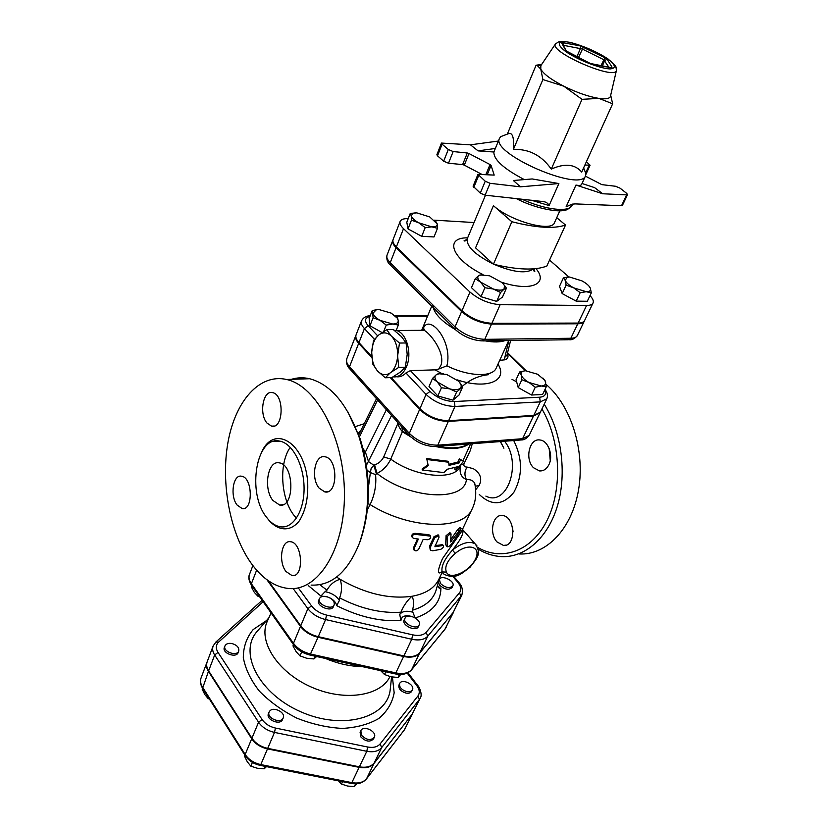 <?xml version="1.0" encoding="UTF-8"?>
<svg xmlns="http://www.w3.org/2000/svg" width="828" height="828" viewBox="0 0 828 828"><rect width="100%" height="100%" fill="white"/><g stroke="black" fill="none" stroke-linecap="round" stroke-linejoin="round"><path stroke-width="1.24" d="M359.476 543.064L360.522 540.291C371.12 508.309 370.985 474.444 360.128 438.685L347.605 411.402M504.583 441.241C522.52 463.401 507.005 507.253 485.86 496.107M475.686 489.762L479.288 485.198C482.341 478.615 480.354 473.109 473.337 468.689L467.075 467.075C464.549 467.044 463.504 465.978 463.949 463.887L470.242 450.67L472.302 443.725M462.345 386.303C470.18 379.503 478.853 375.643 488.375 374.711M512.004 379.338L516.651 381.894M541.926 408.939C560.535 440.465 562.833 488.541 547.318 519.87C531.907 551.355 502.182 561.736 477.746 547.463M497.048 541.967C488.903 533.605 492.619 514.178 502.192 515.534C515.285 515.772 516.641 546.956 503.517 545.455L497.048 541.967M548.788 464.891C546.49 469.197 543.375 471.194 539.463 470.904L533.532 467.737C524.455 459.188 529.392 437.836 540.063 440.01C548.302 440.682 553.684 455.907 548.788 464.891M291.352 379.338C297.273 377.506 303.369 377.309 309.62 378.727C330.672 384.389 347.191 403.94 359.186 437.381C370.447 474.454 370.582 509.562 359.6 542.713C347.967 571.92 331.811 586.048 311.111 585.085M251.174 563.257C230.018 533.594 220.61 483.397 227.979 442.307C235.287 401.249 259.412 373.211 286.581 379.493C316.596 385.827 344.376 438.167 344.438 493.871C344.852 549.637 317.911 591.772 288.403 588.48C274.617 586.928 262.207 578.524 251.174 563.257M266.544 517.272C270.797 522.882 275.486 526.059 280.599 526.825C293.195 528.709 304.321 510.876 304.073 487.961C303.99 465.067 292.491 443.353 279.812 441.148C256.173 435.093 246.62 493.002 266.544 517.272M237.077 505.028L242.128 508.568C253.389 511 252.757 477.197 241.497 476.214C233.051 474.165 229.77 495.972 237.077 505.028M285.96 571.486L292.077 575.615C304.425 577.685 302.686 542.319 290.4 541.729C281.406 539.98 278.218 561.829 285.96 571.486M319.184 488.199L324.824 491.915C338.062 494.989 338.228 458.36 324.949 456.797C314.826 454.168 310.49 478.325 319.184 488.199M266.947 423.015L271.574 426.161C283.538 429.494 284.635 394.501 272.557 392.638C263.159 389.781 258.812 413.824 266.947 423.015M272.919 500.474C263.014 488.623 267.713 459.975 279.253 462.873C294.468 464.456 294.82 508.423 279.636 505.039L272.919 500.474M478.211 549.161C485.715 553.725 493.509 556.199 501.592 556.613C525.128 557.751 548.084 537.848 557.575 505.442C567.066 473.067 561.539 431.657 544.213 404.209M519.27 553.973C546.232 555.35 572.034 528.937 578.575 489.679C585.261 450.504 570.937 405.254 546.076 384.43M513.081 531.886L512.335 526.422M550.247 460.544L549.181 448.579M269.866 710.921C273.757 706.284 285.888 712.639 283.207 717.917C280.951 724.2 266.202 718.031 269.131 712.028L269.866 710.921M283.207 717.917L282.524 719.522C280.268 725.814 265.529 719.646 268.458 713.643L269.131 712.028M232.088 643.563C237.077 645.136 239.292 647.631 238.733 651.046C236.849 656.883 222.432 651.522 224.968 645.912C226.096 643.718 228.466 642.942 232.088 643.563M238.733 651.046L238.112 652.63C236.228 658.477 221.811 653.116 224.357 647.517L224.968 645.912M406.589 691.535C401.311 689.745 399.013 687.054 399.696 683.483C401.88 678.132 415.221 684.735 412.416 689.786C411.423 691.473 409.487 692.063 406.589 691.535M412.416 689.786L411.682 691.297C410.688 692.984 408.753 693.574 405.855 693.046C400.586 691.256 398.289 688.575 398.972 684.994L399.696 683.483M361.629 735.399L360.822 730.71C363.254 724.707 377.413 731.61 374.318 737.293C370.799 740.77 366.566 740.149 361.629 735.399M374.318 737.293L373.573 738.855C370.044 742.343 365.821 741.712 360.894 736.972L360.087 732.273L360.822 730.71M244.809 755.001L244.405 755.985L247.303 761.791L250.832 766.159L257.218 768.218L264.215 768.808L266.481 766.625M202.518 688.182L202.156 689.144L204.837 694.557L208.097 698.542L209.463 699.122M252.416 762.412L250.832 766.159M265.25 766.386L264.215 768.808M208.47 697.569L208.097 698.542M338.517 780.887L341.436 784.044L347.563 786.041L354.353 786.6L356.806 783.733M342.554 781.684L341.436 784.044M355.698 783.785L354.353 786.6M207.072 662.058L206.969 662.317C205.944 665.174 206.431 668.206 208.428 671.404L202.601 688.285L245.098 755.457M366.462 778.92L404.354 729.913L412.603 713.591L373.945 763.519C370.758 767.225 365.831 768.498 359.145 767.349L267.485 748.895C260.541 747.301 255.283 743.917 251.712 738.742L208.428 671.404M452.833 585.882C449.645 588.677 445.526 587.89 440.465 583.523L439.378 579.393C441.376 574.363 455.483 581.163 452.833 585.882L452.026 587.559C448.838 590.354 444.719 589.567 439.668 585.199L438.354 582.208M334.17 604.875L333.415 606.645C331.345 612.503 315.913 606.003 318.687 600.435L319.432 598.654C320.56 596.595 322.951 595.912 326.605 596.626C332.235 598.489 334.76 601.242 334.17 604.875C332.111 610.722 316.658 604.212 319.432 598.654M419.165 624.933L418.347 626.661C416.142 632.25 401.249 625.15 404.147 619.893L405.399 617.471C408.815 613.041 421.876 620.12 419.165 624.933C416.96 630.512 402.066 623.412 404.954 618.154M266.916 579.735L300.492 626.413C304.59 631.754 310.438 635.376 318.035 637.27L310.003 655.062C302.996 653.344 297.542 649.939 293.619 644.836L293.474 643.284L251.391 583.781L251.588 585.355L293.391 644.505M411.506 669.893L444.936 629.259L453.775 611.737L419.506 653.323C416.205 656.894 410.905 657.96 403.609 656.511L318.035 637.27M407.21 673.102L416.774 685.615C419.62 689.558 420.024 692.995 417.964 695.934L419.392 699.432L381.667 747.58L374.194 763.002C371.006 766.707 366.079 767.991 359.383 766.831L267.713 748.367C260.768 746.773 255.5 743.389 251.929 738.214L208.625 670.877C206.638 667.678 206.151 664.656 207.166 661.8L213.148 645.954C212.144 648.79 212.641 651.802 214.669 654.989L258.574 722.213C262.197 727.388 267.506 730.782 274.503 732.407L366.804 751.306C373.531 752.497 378.489 751.255 381.667 747.58L380.135 743.906C377.454 746.98 373.293 748.015 367.642 747.011L275.434 728.05C269.566 726.684 265.105 723.827 262.052 719.491L218.012 652.402C215.57 648.345 215.766 644.909 218.613 642.083L263.149 601.718M412.054 714.378L420.189 698.17L412.054 714.378L374.194 763.002M380.704 670.69L384.534 674.52L390.888 676.797L397.978 677.48L400.783 674.437M293.474 644.67L292.967 645.902L296.134 651.688L300.005 655.88L306.619 658.229L313.895 658.943L316.638 656.521M251.826 585.696L251.35 586.938L254.299 592.362L257.881 596.201L259.899 597.123M385.796 671.808L384.534 674.52M399.427 674.427L397.978 677.48M301.713 651.853L300.005 655.88M315.085 656.18L313.895 658.943M258.367 594.959L257.881 596.201M267.403 621.041L267.216 621.455C257.974 641.234 277.525 672.025 310.748 686.805C343.848 701.844 380.611 696.338 389.978 676.569M325.487 658.477C338 663.725 350.296 666.436 362.364 666.633M459.043 582.736L457.76 582.281C461.051 586.4 461.641 589.888 459.509 592.765L426.141 632.292C423.356 635.252 418.844 636.101 412.613 634.838L326.522 615.08C320.053 613.434 315.044 610.36 311.514 605.858L307.881 608.673C312.042 613.993 317.942 617.626 325.59 619.561L411.764 639.257C419.113 640.748 424.433 639.733 427.724 636.215L461.827 595.218L453.185 612.503L419.775 652.764C416.474 656.335 411.174 657.391 403.878 655.942L318.283 636.68C310.686 634.786 304.839 631.164 300.74 625.823L268.262 580.707M602.701 193.762L626.661 194.891L621.528 205.706L575.222 203.905L572.024 204.164L566.104 206.803L575.957 185.068L602.701 193.762L594.607 187.635L582.032 183.505M585.396 176.126L601.863 184.644L615.546 186.259L620.058 188.163L626.692 193.369L627.531 194.632L626.661 194.891M586.39 161.76L590.085 165.207L584.91 165.031M464.436 240.399L465.947 240.472M392.958 239.985L392.793 240.348C392.089 242.345 393.186 244.777 396.084 247.665L461.61 311.545C470.47 319.142 480.447 323.324 491.553 324.069L577.778 323.8C581.235 323.758 583.398 322.889 584.257 321.212L584.402 320.84M549.554 260.064L568.908 277.007M586.586 305.47C590.043 305.47 592.196 304.652 593.034 303.017L584.609 320.498C583.74 322.164 581.587 323.024 578.13 323.075L586.586 305.47L500.153 304.683C489.017 303.824 478.957 299.612 469.973 292.056L403.515 228.663C400.576 225.806 399.448 223.405 400.131 221.459L393.083 239.602C392.389 241.59 393.486 244.032 396.374 246.91L461.941 310.779L469.973 292.056M461.941 310.779C470.811 318.366 480.789 322.547 491.894 323.303L578.13 323.075M507.119 354.777L507.957 355.502C508.309 357.748 507.16 359.197 504.511 359.859L499.719 360.335M421.328 330.331L424.071 330.31C429.587 332.773 445.226 351.879 441.086 364.941L438.84 368.998L435.073 369.857L410.419 370.613L405.958 372.952C403.091 375.953 399.955 377.216 396.529 376.761M542.899 378.023L545.052 380.58L546.283 386.748L542.568 394.49L531.566 395.028L518.214 387.576L516.051 379.721L519.663 371.969L524.507 370.903C521.795 371.368 520.698 372.683 521.216 374.867L519.663 371.969M382.05 332.556L369.95 325.766L369.153 318.459L372.279 310.459L378.738 309.486L376.367 309.693L373.086 313.067C373.531 315.489 375.86 317.921 380.073 320.374L392.731 324.038C396.581 323.924 398.423 322.703 398.227 320.364L398.351 325.031L392.731 324.038L386.241 325.073L380.073 320.374L373.117 317.724L372.279 310.459M458.629 381.211L462.666 386.862L459.064 394.987L453.009 400.172L437.867 395.97L429.018 386.593L432.537 378.396L436.128 374.867C434.224 376.574 434.659 378.955 437.422 382.019L449.5 388.829C454.448 390.123 457.987 389.967 460.12 388.384C461.579 387.049 461.548 385.227 460.037 382.909L458.629 381.211L446.716 374.504L439.016 373.749L436.128 374.867L438.788 373.418L443.466 373.811M355.988 335.133L355.833 335.475C355.036 337.71 355.988 340.318 358.679 343.32L371.896 357.665M436.522 446.478L520.553 440.01L522.582 438.705L437.784 445.174C426.958 445.133 417.478 441.2 409.342 433.375L419.61 409.456L390.267 377.609M419.61 409.456C427.879 417.24 437.463 421.214 448.341 421.39L533.449 416.091L540.166 412.541M476.928 545.828L475.055 543.779C469.29 540.777 461.755 542.878 452.471 550.061C460.792 539.742 464.166 532.901 462.583 529.537L462.479 529.32M442.659 572.79L444.108 574.311C456.704 579.91 461.714 573.162 470.045 567.232C475.852 559.231 482.6 554.439 475.055 543.779L462.583 529.527M621.528 205.706L622.397 205.427L627.531 194.632M583.554 168.022L585.965 173.663L585.593 175.702C580.956 192.883 490.124 153.387 499.522 138.286L500.764 136.62L506.084 134.591M575.957 185.068C579.227 185.7 581.121 185.482 581.629 184.406L585.593 175.702M499.522 138.286L493.892 152.01C493.581 159.566 503.724 168.767 524.31 179.593M558.89 183.557L520.408 186.828L513.339 180.494L532.197 178.951L558.89 183.557L549.088 205.551C548.074 203.233 546.066 201.908 543.054 201.556L485.094 195.18L490.062 183.309L485.239 181.228L477.973 174.356L494.192 175.101L491.076 165.455L490.031 164.565L485.87 174.584M477.973 174.356L473.088 186.196L480.292 193.11L485.094 195.18M481.523 174.19L464.311 165.134L469 153.553L467.302 152.994L462.614 164.586L464.311 165.134M462.614 164.586L448.497 163.24L453.154 151.555L448.3 149.506L443.663 161.201L448.497 163.24M443.663 161.201L437.505 155.84L442.09 144.165L448.3 149.506M442.09 144.165L441.459 143.068L436.884 154.722L437.505 155.84M540.85 65.65L540.777 69.107C543.468 73.94 551.127 79.633 563.775 86.184C576.805 92.601 588.522 96.669 598.903 98.397C605.641 99.329 609.46 98.698 610.391 96.503L610.515 95.944M610.691 95.199L612.648 103.79L598.903 98.397L582.012 99.329L563.775 86.184L542.889 79.55L540.777 69.107L537.331 65.588L536.078 65.226L541.688 64.408M536.078 65.226L507.512 133.691L509.137 133.432C512.749 132.966 514.167 138.297 513.401 149.433C528.999 148.854 541.636 155.416 551.282 169.109L582.012 99.329M551.282 169.109C564.768 163.106 574.911 164.089 581.711 172.069L612.648 103.79M513.401 149.433L542.889 79.55M469 153.553L490.031 164.565M453.154 151.555L467.302 152.994M520.408 186.828L490.062 183.309M493.892 152.01L478.087 150.872L470.449 144.828L441.459 143.068M495.361 148.46L478.087 150.872M498.373 141.05L470.449 144.828M502.565 283.041L506.436 288.165L504.024 289.2L504.511 285.577L502.099 282.586L489.586 275.796L480.105 274.937L478.822 275.507L482.693 274.627M500.598 292.491L493.25 288.993C498.363 290.452 501.954 290.524 504.024 289.2L500.598 292.491L496.655 301.402L480.996 296.703L471.463 287.647L475.282 278.726L478.822 275.507C476.99 276.956 477.57 279.15 480.561 282.089L475.282 278.726M484.887 287.751L480.561 282.089L493.25 288.993L484.887 287.751L480.996 296.703M435.725 221.355L437.205 223.86L437.505 228.29L431.812 226.862C435.735 226.986 437.526 225.992 437.205 223.86L429.68 216.905L416.784 212.868L413.089 213.2L411.237 215.766C411.816 217.981 414.31 220.331 418.74 222.804L431.812 226.862L425.188 227.617L418.74 222.804L411.433 220.186L411.237 215.766L410.191 213.572L415.646 212.837M437.505 228.29L434.007 236.943L421.711 236.332L408.007 228.901L406.807 222.235L410.191 213.572M496.655 301.402L502.524 297.004L506.436 288.165M421.711 236.332L425.188 227.617M408.007 228.901L411.433 220.186M565.255 280.444L563.413 277.918L569.488 277.018L567.045 277.256L565.255 280.444C566.311 282.855 569.115 285.318 573.649 287.834L566.124 285.132L565.255 280.444M589.06 286.188L590.26 287.978C589.039 285.608 586.265 283.238 581.949 280.868L569.488 277.018M586.286 291.725L580.19 292.688L573.649 287.834L586.286 291.725C589.805 291.684 591.151 290.504 590.343 288.185L591.316 292.884L586.286 291.725M591.316 292.884L587.3 301.268L576.174 301.133L580.19 292.688M576.174 301.133L562.171 293.588L566.124 285.132M562.171 293.588L559.5 286.322L563.413 277.918M556.747 217.671L565.524 225.05C554.087 228.994 536.202 227.886 511.859 221.738L493.436 205.675C510.421 221.252 551.872 232.575 554.501 222.649L559.842 210.798M493.436 205.675L475.562 247.862L493.426 264.225C517.49 269.949 535.292 270.559 546.822 266.057L565.524 225.05M493.426 264.225L511.859 221.738M434.534 220.176L474.04 222.535M408.225 218.613C403.733 218.488 401.042 219.43 400.131 221.459M593.034 303.017C593.862 301.092 592.858 298.618 590.012 295.617M385.299 377.775L377.93 371.368C381.863 375.167 385.941 375.684 390.164 372.931L385.299 377.775L391.882 377.547L400.369 372.093L405.347 367.197L407.19 354.425L406.103 342.958L401.456 336.592L393.31 329.616L386.707 329.658L391.261 335.982L399.479 343.051L397.626 355.905L398.734 367.394L390.868 372.393C394.863 368.812 397.109 363.316 397.626 355.905M394.076 330.175L396.333 330.496C406.217 332.525 412.23 352.552 406.827 365.883C403.578 373.77 399.003 377.433 393.093 376.864M406.103 342.958L399.479 343.051M405.347 367.197L398.734 367.394M378.272 335.371C374.401 339.056 372.227 344.51 371.762 351.734L373.531 340.432L378.965 334.802L386.707 329.658M372.859 364.216L371.731 352.987C371.793 360.273 373.635 366.162 377.268 370.654L372.859 364.216M397.668 354.622C397.606 347.149 395.691 341.167 391.934 336.685M391.261 335.982C387.214 332.287 383.116 331.893 378.965 334.802M390.868 372.393L390.164 372.931M377.93 371.368L377.268 370.654M371.731 352.987L371.762 351.734M462.666 386.862L456.632 391.986L449.5 388.829L441.438 387.742L437.422 382.019L432.537 378.396M394.946 315.665L397.295 317.735L398.227 320.364L397.243 318.118L391.22 313.129L378.738 309.486M437.867 395.97L441.438 387.742M396.157 330.455L398.351 325.031M453.009 400.172L456.632 391.986M383.685 331.49L386.241 325.073M369.95 325.766L373.117 317.724M546.283 386.748L541.264 386.003L535.271 387.225L529.02 382.505L521.857 379.773L521.216 374.867C522.095 377.464 524.693 380.011 529.02 382.505L541.264 386.003C544.752 385.744 546.18 384.358 545.538 381.843L544.876 380.404L537.714 374.277L525.635 370.799M531.566 395.028L535.271 387.225M518.214 387.576L521.857 379.773M438.84 368.998L446.913 365.821C453.33 340.474 427.859 311.463 422.746 329.989M371.813 356.578L358.959 342.616C356.257 339.625 355.305 337.017 356.102 334.781L361.525 320.84C360.739 323.034 361.712 325.621 364.434 328.602L368.201 325.766C364.144 320.964 364.724 317.849 369.95 316.431M391.178 377.578L419.91 408.742L426.058 394.418C434.421 402.18 444.067 406.186 454.976 406.444L540.27 401.89L539.608 397.223L454.303 401.528C445.133 401.29 437.029 397.916 429.991 391.416L410.419 370.613M540.342 412.22L533.77 415.418L540.27 401.89L546.832 398.775L540.342 412.22M419.91 408.742C428.19 416.525 437.774 420.5 448.652 420.686L533.77 415.418M396.333 330.496L424.081 330.31L424.329 329.585C424.65 328.799 424.195 329.047 422.963 330.32M398.113 422.808L383.706 456.932C381.791 460.772 378.758 463.442 374.618 464.943L377.009 473.471C383.095 470.366 387.68 465.584 390.754 459.116L402.646 431.077L401.725 426.844M376.336 473.657L373.801 465.212L371.151 468.41L370.385 472.56L375.57 474.62L377.009 473.471C409.715 499.346 464.498 502.11 466.412 479.536C470.583 479.35 473.357 480.633 474.723 483.386L475.241 486.057M398.164 422.88C397.895 425.054 399.313 428.014 402.408 431.73L410.967 437.018M374.618 464.943L373.801 465.212L368.501 461.569L365.386 452.047L364.206 453.433M367.435 509.81L370.116 504.583C374.701 494.823 376.523 484.835 375.57 474.62M336.592 577.075L340.122 579.31C365.107 593.645 389.015 599.317 411.837 596.305C425.52 593.831 434.534 588.159 438.85 579.31L442.235 572.169M430.187 549.616L429.618 546.138L434.027 536.596L438.24 535.012M435.135 545.631L442.525 544.658M412.044 536.865L411.909 536.389C411.63 534.464 412.727 533.449 415.232 533.367L428.718 534.66L430.115 535.488M413.886 549.657L413.586 547.598L417.509 538.945M446.903 546.449L445.64 544.638L446.075 535.685L449.873 532.59M450.66 539.752L457.698 529.537L459.933 527.633M461.31 531.804L442.38 558.817C437.236 571.113 437.132 575.388 442.069 571.641M400.938 612.202C403.443 606.013 407.076 600.724 411.837 596.305C413.928 599.586 414.145 604.212 412.489 610.195L412.83 612.192C406.527 610.453 402.16 611.219 399.748 614.48L400.938 612.202C381.232 613.527 360.801 608.756 339.635 597.888L339.439 600.435C336.334 595.839 331.542 592.91 325.073 591.668L320.933 596.025L327.588 596.895M325.073 591.668L326.956 590.157C330.196 584.433 334.584 580.821 340.122 579.31C342.13 585.396 341.964 591.596 339.635 597.888M329.761 597.816C333.819 599.969 336.106 602.577 336.654 605.641L339.439 600.435M399.748 614.48L400.918 620.545C401.497 616.156 405.14 614.811 411.847 616.487M455.265 553.425L452.471 550.061C444.388 559.242 440.951 566.518 442.152 571.9L446.395 572.127C444.388 566.662 447.348 560.432 455.265 553.425C468.068 542.402 481.824 546.635 475.417 559.159C469.673 571.537 449.883 580.49 446.395 572.127M415.17 617.916L412.83 612.192M437.35 585.717L439.057 587.973L440.92 588.605L437.391 585.572M448.631 462.231L449.035 465.357L459.116 462.955L460.585 459.726L463.545 461.331L455.886 470.025L457.346 466.816L447.275 469.248L443.943 472.612L422.259 469.973L428.231 465.646L426.886 459.499L448.631 462.231L447.782 461.227L426.762 458.577L426.886 459.499M448.911 464.28L457.894 462.045L459.116 462.955M457.894 462.045L459.364 458.815L460.585 459.726M459.364 458.815L463.545 461.331M455.359 467.603L454.665 469.114L455.886 470.025M428.231 465.646L427.983 464.694L422.135 469.041L422.259 469.973M427.983 464.694L427.569 462.604M451.053 534.019L450.753 533.387L447.099 536.679L447.286 546.77C448.652 546.946 450.277 545.714 452.181 543.096L460.399 530.655L461.092 528.419L450.556 541.967L451.053 534.019M413.752 538.417L412.199 537.393C411.92 535.468 413.037 534.464 415.573 534.391L430.539 536.151C431.15 537.931 430.136 539.121 427.517 539.711L423.118 539.504L418.751 549.078C417.271 550.982 415.718 551.334 414.093 550.144L414.021 548.643L418.378 539.049L413.752 538.417M438.985 537.32L438.83 535.747L434.783 537.641L430.384 547.194L430.695 550.299L432.744 550.775L440.724 549.337C443.021 548.084 443.891 546.79 443.342 545.455L434.907 546.708L438.985 537.32M367.135 470.273L370.385 472.56L368.398 487.537M383.706 456.932L390.754 459.116C415.677 477.518 455.193 480.933 460.503 465.978L460.368 466.361C459.271 473.026 461.279 477.414 466.412 479.536C464.27 475.375 464.487 471.225 467.075 467.075M479.288 485.198L475.293 486.357M463.949 463.887L461.134 464.611M391.541 415.48L366.442 465.222M296.496 518.131C281.241 503.31 277.846 464.508 290.276 447.337M479.308 494.502C491.697 506.187 503.238 505.422 513.929 492.184C522.727 475.883 522.665 458.66 513.722 440.537M267.961 519.042L267.993 519.084C277.577 531.234 290.411 532.269 299.312 520.853C305.677 510.679 308.451 497.504 307.633 481.327C304.456 442.442 274.441 424.495 261.948 451.467M351.207 783.391C357.634 784.582 362.685 783.122 366.38 779.034L366.597 778.693C363.409 782.429 358.493 783.743 351.848 782.626L351.062 783.36L260.261 765.393M411.806 714.864L404.581 729.582L366.597 778.693L373.945 763.519M359.145 767.349L351.848 782.626L260.81 764.586L260.147 765.372C253.668 763.923 248.7 760.704 245.254 755.705L245.171 754.474L202.487 687.033C200.521 683.824 200.055 680.792 201.08 677.915L206.969 662.317M267.485 748.895L260.81 764.586C253.906 763.023 248.7 759.659 245.171 754.474L251.712 738.742M453.185 612.503L460.979 596.512L459.509 592.765M452.844 576.443L457.76 582.281M311.514 605.858L298.277 587.859M336.654 605.641C358.824 616.829 380.249 621.797 400.918 620.545M308.213 585.52L320.933 596.025M415.273 617.978C431.926 612.472 440.475 602.68 440.92 588.605M417.964 695.934L380.135 743.906M266.481 620.586L253.171 629.57C246.661 637.477 243.37 646.792 243.308 657.525C245.295 668.724 250.636 679.912 259.309 691.069C269.742 701.73 282.265 710.755 296.89 718.155C312.166 724.2 327.339 727.626 342.419 728.423C356.744 727.595 368.915 724.272 378.913 718.435C387.204 711.387 392.286 702.858 394.169 692.85L392.431 677.087M390.526 686.66L390.102 690.624C386.272 718.176 342.471 730.182 301.237 711.987C259.806 694.237 238.712 654.016 256.256 632.426L258.864 629.415M367.642 747.011L366.804 751.306L359.383 766.831M275.434 728.05L274.503 732.407L267.713 748.367M262.052 719.491L258.574 722.213L251.929 738.214M418.088 685.988L416.774 685.615M218.012 652.402L214.669 654.989L208.625 670.877M218.613 642.083L215.746 642.145M262.228 600.424L261.4 600.911M452.926 613.051L445.257 628.794L411.361 670.08C407.397 674.085 401.963 675.348 395.059 673.857M419.506 653.323L411.692 669.593C408.38 673.216 403.101 674.313 395.846 672.905L394.873 673.816L310.148 655.093M403.609 656.511L395.846 672.905L310.842 654.099C303.307 652.236 297.511 648.635 293.474 643.284L300.492 626.413M256.639 570.15L251.391 583.781C249.093 580.438 248.452 577.323 249.487 574.446L252.882 565.576M507.502 353.235L525.563 370.809M395.546 316.192L427.527 316.244M377.703 335.868L368.201 325.766M435.073 369.857L441.945 373.614M457.149 379.845C487.174 389.998 508.506 380.766 497.99 364.123M544.627 390.205C546.583 394.366 544.907 396.715 539.608 397.223M566.104 206.803L572.407 204.102M516.258 198.575C537.61 209.681 558.631 211.678 562.636 210.591C566.052 210.685 569.229 208.894 572.148 205.23C569.529 212.651 545.352 209.981 521.909 199.196M531.317 200.221L549.088 205.551M555.847 43.46L555.391 44.039C549.326 52.029 614.697 80.451 616.405 70.566L616.518 69.842M607.649 58.767C615.721 64.988 616.467 68.382 609.905 68.941C599.337 68.372 577.499 59.751 565.462 51.367C557.637 45.095 557.223 41.835 564.23 41.566C575.036 42.435 595.684 50.632 607.649 58.767M562.926 42.725L561.767 43.118L565.99 50.839L590.354 63.497L593.8 64.719L611.023 67.637L612.068 67.192L607.203 59.295L604.916 57.691L580.128 45.84L562.926 42.725L563.299 45.281L582.167 48.955L603.633 59.637L608.911 67.234M611.023 67.637L610.308 67.472M610.329 67.461L612.068 67.192M593.148 64.532L593.8 64.719M607.203 59.295L604.771 60.434L602.266 66.095M600.88 65.867L604.916 57.691M565.99 50.839L566.911 51.636M583.461 47.03L578.461 57.536M576.888 56.749L580.5 48.366L580.128 45.84M562.874 44.629L561.767 43.118M487.226 174.708L491.076 165.455M589.05 165.455L585.81 172.576M473.771 187.428L478.656 175.577M485.239 181.228L480.292 193.11M533.398 268.862C526.649 273.944 513.536 272.453 494.047 264.37M493.136 263.956C474.62 254.538 466.029 246.061 467.344 238.536C466.102 240.637 465.005 241.393 464.042 240.824L466.816 239.499M467.634 237.843C443.818 237.419 451.674 259.102 483.076 274.627M501.82 282.327C531.121 291.984 548.943 283.828 535.964 268.624M491.894 323.303L500.153 304.683M396.374 246.91L403.515 228.663M508.702 340.556L496.2 368.077C492.701 377.444 468.317 376.595 446.913 365.821M432.816 304.901C433.282 312.653 440.806 320.902 455.39 329.658M485.198 340.877C493.54 342.399 500.153 342.306 505.028 340.608M508.899 340.556L504.821 357.344L507.036 355.14M454.303 401.528L454.976 406.444L448.652 420.686M429.991 391.416L426.058 394.418L405.958 372.952M358.959 342.616L364.434 328.602L374.411 339.263M482.289 340.919L484.763 339.345C473.699 338.693 463.784 334.553 455.017 326.915L455.514 329.741C463.38 336.561 472.302 340.287 482.289 340.919M483.21 340.908L568.318 339.749L570.834 338.259L484.763 339.345L491.553 324.069M461.61 311.545L455.017 326.915L390.226 262.652L390.837 265.467L454.945 329.171M584.257 321.212L577.323 335.578C576.454 337.286 574.28 338.186 570.834 338.259L577.778 323.8M396.084 247.665L390.226 262.652C387.359 259.754 386.283 257.28 386.997 255.252C386.345 259.319 387.421 262.528 390.236 264.867M507.957 355.502L506.964 355.44M504.821 357.344L504.511 359.859M468.389 444.025C461.61 448.186 451.508 448.973 438.084 446.354M409.27 435.269L402.646 431.077M448.341 421.39L437.784 445.174L435.797 446.54C425.83 446.468 417.126 442.856 409.694 435.725L409.342 433.375L349.519 366.752L358.679 343.32M349.499 368.595C347.067 366.349 346.156 363.078 346.777 358.793C345.959 361.08 346.87 363.73 349.519 366.752L349.954 369.112L409.249 435.238M386.397 409.746L365.386 452.047L363.026 448.559M360.128 438.685L359.186 437.381L377.62 399.955M368.005 503.6L370.116 504.583C409.953 529.672 463.897 530.748 472.25 508.671C475.81 501.447 476.638 493.012 474.723 483.386L475.148 485.498M436.449 588.894L435.952 590.643C432.816 600.01 424.992 606.531 412.489 610.195M446.075 535.685L447.099 536.679M445.64 544.638L446.747 545.611M457.698 529.537L458.95 530.438M450.577 540.798L451.332 541.398M415.232 533.367L415.573 534.391M413.586 547.598L414.021 548.643M428.718 534.66L429.349 535.716M434.027 536.596L434.783 537.641M429.618 546.138L430.384 547.194M441.541 544.42L442.556 545.424M318.283 636.68L325.59 619.561L326.522 615.08M293.153 588.553L307.881 608.673L300.74 625.823M403.878 655.942L411.764 639.257L412.613 634.838M419.775 652.764L427.724 636.215L426.141 632.292M540.022 412.882L529.185 435.362L522.582 438.705L533.449 416.091M435.745 446.54C450.825 449.79 461.889 448.942 468.927 443.984M361.236 429.825L357.903 433.665M326.956 590.157L319.753 584.692M500.505 441.552L503.89 448.227L500.309 441.562M360.522 540.291L359.6 542.713M286.581 379.493L309.62 378.727M279.812 441.148L273.737 441.345M282.928 504.697L279.636 505.039M242.128 508.568L244.395 508.33M292.077 575.615L294.592 575.253M324.824 491.915L327.929 491.604M271.574 426.161L274.296 426.006M503.517 545.455L506.198 545.072M539.463 470.904L542.744 470.583M405.378 728.298L404.437 729.81M202.436 688.027C200.335 684.363 199.89 680.989 201.08 677.915M461.827 595.218C463.111 590.095 462.107 585.841 458.815 582.457L453.651 576.34M446.116 627.458L445.071 629.094M438.799 580.614L439.378 579.393M258.936 629.332L268.852 617.833M391.582 676.931L390.537 686.557M407.966 672.75L417.923 685.77C418.699 685.605 422.994 694.754 420.189 698.17M262.134 600.29L215.984 641.938L213.148 645.954M251.35 585.023C248.793 580.687 248.183 577.157 249.487 574.446M271.066 612.927L267.216 621.455M507.616 352.759L526.173 370.799M540.529 66.126L555.391 44.039L558.289 42.052C558.548 42.238 558.672 40.541 570.306 42.404C583.73 45.985 596.232 51.46 607.814 58.809C619.986 69.21 614.397 66.364 616.073 67.534L616.405 70.566L610.391 96.503M610.65 67.523L590.395 63.487L568.318 52.464L566.362 51.057L562.854 44.588M541.16 65.184L537.331 65.588M509.137 133.432L500.764 136.62M583.605 167.898L585.965 173.663M585.955 174.294L590.085 165.207M504.511 285.577L505.359 286.467M413.089 213.2L411.764 213.241M567.045 277.256L566.414 277.245M533.822 268.831C533.708 270.725 534.029 271.646 534.795 271.594L533.956 268.821M467.344 238.536L485.477 195.222M439.016 373.749L438.084 373.656M397.243 318.118L397.761 318.563M421.752 330.134L431.74 306.112M510.597 340.536L506.829 355.729M544.99 389.45C547.432 392.596 548.043 395.701 546.832 398.775M394.997 315.716L427.724 315.779M370.219 315.737C366.204 315.861 363.306 317.569 361.525 320.84M577.323 335.578C574.673 338.714 571.993 340.091 569.26 339.728M392.793 240.348L386.997 255.252M496.2 368.077L496.614 367.166M461.31 531.814L472.25 508.671M439.637 577.654L436.491 588.76M449.666 532.394L450.753 533.387M459.809 527.55L461.092 528.419M430.539 536.151L429.856 535.085M437.991 534.702L438.83 535.747M442.307 544.451L443.342 545.455M529.185 435.362C526.587 438.529 523.958 440.051 521.298 439.947M355.833 335.475L346.777 358.793M358.514 435.373L376.502 398.713M460.503 465.978L461.227 464.394M462.821 460.927L470.646 443.849M364.237 423.708L355.191 426.658M438.385 587.435L439.057 587.973"/></g></svg>
